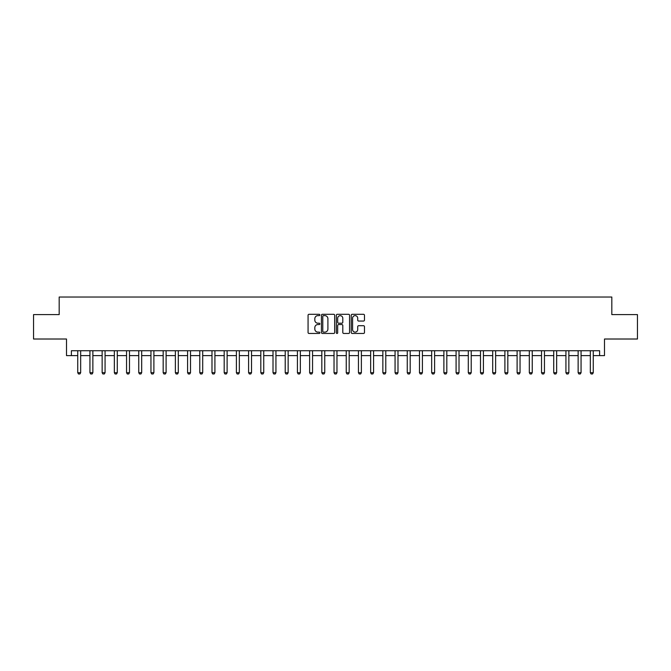<?xml version="1.0" encoding="UTF-8"?>
<svg xmlns="http://www.w3.org/2000/svg" width="671" height="671" viewBox="0 0 671 671"><rect width="100%" height="100%" fill="white"/><g stroke="black" fill="none" stroke-linecap="round" stroke-linejoin="round"><path stroke-width="1.01" d="M319.874 314.967A0.671 0.671 0 0 0 319.203 314.296L309.021 314.296A0.956 0.956 0 0 0 308.064 315.253L308.064 332.506A0.956 0.956 0 0 0 309.021 333.462L319.203 333.462A0.671 0.671 0 0 0 319.874 332.791A0.671 0.671 0 0 0 319.203 332.12L317.886 332.12A3.07 3.07 0 0 1 314.825 329.058L314.825 327.616A3.07 3.07 0 0 1 317.886 324.554L319.203 324.554A0.671 0.671 0 0 0 319.874 323.883A0.671 0.671 0 0 0 319.203 323.212L317.886 323.212A3.07 3.07 0 0 1 314.825 320.142L314.825 318.708A3.07 3.07 0 0 1 317.886 315.638L319.203 315.638A0.671 0.671 0 0 0 319.874 314.967M363.506 321.057A0.956 0.956 0 0 0 364.47 320.092L364.47 315.253A0.956 0.956 0 0 0 363.506 314.296L352.2 314.296A0.956 0.956 0 0 0 351.243 315.253L351.243 332.506A0.956 0.956 0 0 0 352.2 333.462L363.506 333.462A0.956 0.956 0 0 0 364.47 332.506L364.47 326.66A0.956 0.956 0 0 0 363.506 325.703L358.666 325.703A0.956 0.956 0 0 0 357.71 326.66L357.71 329.562A2.567 2.567 0 0 1 355.144 332.12A2.567 2.567 0 0 1 352.585 329.562L352.585 318.205A2.567 2.567 0 0 1 355.144 315.638A2.567 2.567 0 0 1 357.71 318.205L357.71 320.092A0.956 0.956 0 0 0 358.666 321.057L363.506 321.057M71.386 355.613L71.386 350.732L599.614 350.732L599.614 355.613L604.496 355.613L604.496 339.014L637.45 339.014L637.45 314.607L611.818 314.607L611.818 297.027L59.182 297.027L59.182 314.607L33.55 314.607L33.55 339.014L66.504 339.014L66.504 355.613L77.735 355.613M334.661 315.253A0.956 0.956 0 0 0 333.705 314.296L322.39 314.296A0.956 0.956 0 0 0 321.434 315.253L321.434 332.506A0.956 0.956 0 0 0 322.39 333.462L333.705 333.462A0.956 0.956 0 0 0 334.661 332.506L334.661 315.253M337.295 314.296L348.61 314.296A0.956 0.956 0 0 1 349.566 315.253L349.566 332.506A0.956 0.956 0 0 1 348.61 333.462L343.77 333.462A0.956 0.956 0 0 1 342.806 332.506L342.806 325.51A0.956 0.956 0 0 0 341.849 324.554L338.637 324.554A0.956 0.956 0 0 0 337.681 325.51L337.681 332.791A0.671 0.671 0 0 1 337.01 333.462A0.671 0.671 0 0 1 336.339 332.791L336.339 315.253A0.956 0.956 0 0 1 337.295 314.296M80.663 355.613L89.939 355.613M92.866 355.613L102.143 355.613M105.07 355.613L114.347 355.613M117.274 355.613L126.551 355.613M129.478 355.613L138.754 355.613M141.682 355.613L150.958 355.613M153.894 355.613L163.17 355.613M166.098 355.613L175.374 355.613M178.301 355.613L187.578 355.613M190.505 355.613L199.782 355.613M202.709 355.613L211.986 355.613M214.913 355.613L224.189 355.613M227.117 355.613L236.393 355.613M239.329 355.613L248.597 355.613M251.533 355.613L260.809 355.613M263.737 355.613L273.013 355.613M275.94 355.613L285.217 355.613M288.144 355.613L297.421 355.613M300.348 355.613L309.625 355.613M312.552 355.613L321.828 355.613M324.756 355.613L334.032 355.613M336.968 355.613L346.244 355.613M349.172 355.613L358.448 355.613M361.375 355.613L370.652 355.613M373.579 355.613L382.856 355.613M385.783 355.613L395.06 355.613M397.987 355.613L407.263 355.613M410.191 355.613L419.467 355.613M422.403 355.613L431.671 355.613M434.607 355.613L443.883 355.613M446.811 355.613L456.087 355.613M459.014 355.613L468.291 355.613M471.218 355.613L480.495 355.613M483.422 355.613L492.699 355.613M495.626 355.613L504.902 355.613M507.83 355.613L517.106 355.613M520.042 355.613L529.318 355.613M532.246 355.613L541.522 355.613M544.449 355.613L553.726 355.613M556.653 355.613L565.93 355.613M568.857 355.613L578.134 355.613M581.061 355.613L590.337 355.613M593.265 355.613L599.614 355.613M323.447 315.638A0.671 0.671 0 0 0 322.776 316.309L322.776 331.449A0.671 0.671 0 0 0 323.447 332.12L324.839 332.12A3.07 3.07 0 0 0 327.901 329.058L327.901 318.708A3.07 3.07 0 0 0 324.839 315.638L323.447 315.638M342.806 318.247A2.567 2.567 0 0 0 340.247 315.689A2.567 2.567 0 0 0 337.681 318.247L337.681 322.248A0.956 0.956 0 0 0 338.637 323.212L341.849 323.212A0.956 0.956 0 0 0 342.806 322.248L342.806 318.247M80.772 350.732L80.705 350.925A0.973 0.973 0 0 0 80.663 351.218L80.663 372.699L79.933 373.973L78.465 373.973L77.735 372.699L77.735 351.218A0.973 0.973 0 0 0 77.685 350.925L77.626 350.732M77.735 372.699L80.663 372.699M92.975 350.732L92.908 350.925A0.973 0.973 0 0 0 92.866 351.218L92.866 372.699L92.137 373.973L90.669 373.973L89.939 372.699L89.939 351.218A0.973 0.973 0 0 0 89.889 350.925L89.83 350.732M89.939 372.699L92.866 372.699M105.179 350.732L105.121 350.925A0.973 0.973 0 0 0 105.07 351.218L105.07 372.699L104.341 373.973L102.873 373.973L102.143 372.699L102.143 351.218A0.973 0.973 0 0 0 102.093 350.925L102.034 350.732M102.143 372.699L105.07 372.699M117.383 350.732L117.324 350.925A0.973 0.973 0 0 0 117.274 351.218L117.274 372.699L116.544 373.973L115.076 373.973L114.347 372.699L114.347 351.218A0.973 0.973 0 0 0 114.305 350.925L114.238 350.732M114.347 372.699L117.274 372.699M129.587 350.732L129.528 350.925A0.973 0.973 0 0 0 129.478 351.218L129.478 372.699L128.748 373.973L127.28 373.973L126.551 372.699L126.551 351.218A0.973 0.973 0 0 0 126.509 350.925L126.442 350.732M126.551 372.699L129.478 372.699M141.791 350.732L141.732 350.925A0.973 0.973 0 0 0 141.682 351.218L141.682 372.699L140.952 373.973L139.493 373.973L138.754 372.699L138.754 351.218A0.973 0.973 0 0 0 138.712 350.925L138.645 350.732M138.754 372.699L141.682 372.699M153.994 350.732L153.936 350.925A0.973 0.973 0 0 0 153.894 351.218L153.894 372.699L153.156 373.973L151.696 373.973L150.958 372.699L150.958 351.218A0.973 0.973 0 0 0 150.916 350.925L150.858 350.732M150.958 372.699L153.894 372.699M166.207 350.732L166.14 350.925A0.973 0.973 0 0 0 166.098 351.218L166.098 372.699L165.36 373.973L163.9 373.973L163.17 372.699L163.17 351.218A0.973 0.973 0 0 0 163.12 350.925L163.061 350.732M163.17 372.699L166.098 372.699M178.411 350.732L178.343 350.925A0.973 0.973 0 0 0 178.301 351.218L178.301 372.699L177.572 373.973L176.104 373.973L175.374 372.699L175.374 351.218A0.973 0.973 0 0 0 175.324 350.925L175.265 350.732M175.374 372.699L178.301 372.699M190.614 350.732L190.547 350.925A0.973 0.973 0 0 0 190.505 351.218L190.505 372.699L189.776 373.973L188.308 373.973L187.578 372.699L187.578 351.218A0.973 0.973 0 0 0 187.528 350.925L187.469 350.732M187.578 372.699L190.505 372.699M202.818 350.732L202.759 350.925A0.973 0.973 0 0 0 202.709 351.218L202.709 372.699L201.979 373.973L200.512 373.973L199.782 372.699L199.782 351.218A0.973 0.973 0 0 0 199.732 350.925L199.673 350.732M199.782 372.699L202.709 372.699M215.022 350.732L214.963 350.925A0.973 0.973 0 0 0 214.913 351.218L214.913 372.699L214.183 373.973L212.715 373.973L211.986 372.699L211.986 351.218A0.973 0.973 0 0 0 211.944 350.925L211.877 350.732M211.986 372.699L214.913 372.699M227.226 350.732L227.167 350.925A0.973 0.973 0 0 0 227.117 351.218L227.117 372.699L226.387 373.973L224.919 373.973L224.189 372.699L224.189 351.218A0.973 0.973 0 0 0 224.148 350.925L224.08 350.732M224.189 372.699L227.117 372.699M239.43 350.732L239.371 350.925A0.973 0.973 0 0 0 239.329 351.218L239.329 372.699L238.591 373.973L237.131 373.973L236.393 372.699L236.393 351.218A0.973 0.973 0 0 0 236.351 350.925L236.293 350.732M236.393 372.699L239.329 372.699M251.633 350.732L251.575 350.925A0.973 0.973 0 0 0 251.533 351.218L251.533 372.699L250.795 373.973L249.335 373.973L248.597 372.699L248.597 351.218A0.973 0.973 0 0 0 248.555 350.925L248.496 350.732M248.597 372.699L251.533 372.699M263.846 350.732L263.778 350.925A0.973 0.973 0 0 0 263.737 351.218L263.737 372.699L263.007 373.973L261.539 373.973L260.809 372.699L260.809 351.218A0.973 0.973 0 0 0 260.759 350.925L260.7 350.732M260.809 372.699L263.737 372.699M276.049 350.732L275.982 350.925A0.973 0.973 0 0 0 275.94 351.218L275.94 372.699L275.211 373.973L273.743 373.973L273.013 372.699L273.013 351.218A0.973 0.973 0 0 0 272.963 350.925L272.904 350.732M273.013 372.699L275.94 372.699M288.253 350.732L288.195 350.925A0.973 0.973 0 0 0 288.144 351.218L288.144 372.699L287.414 373.973L285.947 373.973L285.217 372.699L285.217 351.218A0.973 0.973 0 0 0 285.167 350.925L285.108 350.732M285.217 372.699L288.144 372.699M300.457 350.732L300.398 350.925A0.973 0.973 0 0 0 300.348 351.218L300.348 372.699L299.618 373.973L298.15 373.973L297.421 372.699L297.421 351.218A0.973 0.973 0 0 0 297.379 350.925L297.312 350.732M297.421 372.699L300.348 372.699M312.661 350.732L312.602 350.925A0.973 0.973 0 0 0 312.552 351.218L312.552 372.699L311.822 373.973L310.354 373.973L309.625 372.699L309.625 351.218A0.973 0.973 0 0 0 309.583 350.925L309.516 350.732M309.625 372.699L312.552 372.699M324.865 350.732L324.806 350.925A0.973 0.973 0 0 0 324.756 351.218L324.756 372.699L324.026 373.973L322.566 373.973L321.828 372.699L321.828 351.218A0.973 0.973 0 0 0 321.786 350.925L321.719 350.732M321.828 372.699L324.756 372.699M337.068 350.732L337.01 350.925A0.973 0.973 0 0 0 336.968 351.218L336.968 372.699L336.23 373.973L334.77 373.973L334.032 372.699L334.032 351.218A0.973 0.973 0 0 0 333.99 350.925L333.932 350.732M334.032 372.699L336.968 372.699M349.281 350.732L349.214 350.925A0.973 0.973 0 0 0 349.172 351.218L349.172 372.699L348.434 373.973L346.974 373.973L346.244 372.699L346.244 351.218A0.973 0.973 0 0 0 346.194 350.925L346.135 350.732M346.244 372.699L349.172 372.699M361.484 350.732L361.417 350.925A0.973 0.973 0 0 0 361.375 351.218L361.375 372.699L360.646 373.973L359.178 373.973L358.448 372.699L358.448 351.218A0.973 0.973 0 0 0 358.398 350.925L358.339 350.732M358.448 372.699L361.375 372.699M373.688 350.732L373.621 350.925A0.973 0.973 0 0 0 373.579 351.218L373.579 372.699L372.85 373.973L371.382 373.973L370.652 372.699L370.652 351.218A0.973 0.973 0 0 0 370.602 350.925L370.543 350.732M370.652 372.699L373.579 372.699M385.892 350.732L385.833 350.925A0.973 0.973 0 0 0 385.783 351.218L385.783 372.699L385.053 373.973L383.586 373.973L382.856 372.699L382.856 351.218A0.973 0.973 0 0 0 382.805 350.925L382.747 350.732M382.856 372.699L385.783 372.699M398.096 350.732L398.037 350.925A0.973 0.973 0 0 0 397.987 351.218L397.987 372.699L397.257 373.973L395.789 373.973L395.06 372.699L395.06 351.218A0.973 0.973 0 0 0 395.018 350.925L394.951 350.732M395.06 372.699L397.987 372.699M410.3 350.732L410.241 350.925A0.973 0.973 0 0 0 410.191 351.218L410.191 372.699L409.461 373.973L407.993 373.973L407.263 372.699L407.263 351.218A0.973 0.973 0 0 0 407.222 350.925L407.154 350.732M407.263 372.699L410.191 372.699M422.504 350.732L422.445 350.925A0.973 0.973 0 0 0 422.403 351.218L422.403 372.699L421.665 373.973L420.205 373.973L419.467 372.699L419.467 351.218A0.973 0.973 0 0 0 419.425 350.925L419.367 350.732M419.467 372.699L422.403 372.699M434.707 350.732L434.649 350.925A0.973 0.973 0 0 0 434.607 351.218L434.607 372.699L433.869 373.973L432.409 373.973L431.671 372.699L431.671 351.218A0.973 0.973 0 0 0 431.629 350.925L431.57 350.732M431.671 372.699L434.607 372.699M446.92 350.732L446.852 350.925A0.973 0.973 0 0 0 446.811 351.218L446.811 372.699L446.081 373.973L444.613 373.973L443.883 372.699L443.883 351.218A0.973 0.973 0 0 0 443.833 350.925L443.774 350.732M443.883 372.699L446.811 372.699M459.123 350.732L459.056 350.925A0.973 0.973 0 0 0 459.014 351.218L459.014 372.699L458.285 373.973L456.817 373.973L456.087 372.699L456.087 351.218A0.973 0.973 0 0 0 456.037 350.925L455.978 350.732M456.087 372.699L459.014 372.699M471.327 350.732L471.268 350.925A0.973 0.973 0 0 0 471.218 351.218L471.218 372.699L470.488 373.973L469.021 373.973L468.291 372.699L468.291 351.218A0.973 0.973 0 0 0 468.241 350.925L468.182 350.732M468.291 372.699L471.218 372.699M483.531 350.732L483.472 350.925A0.973 0.973 0 0 0 483.422 351.218L483.422 372.699L482.692 373.973L481.224 373.973L480.495 372.699L480.495 351.218A0.973 0.973 0 0 0 480.453 350.925L480.386 350.732M480.495 372.699L483.422 372.699M495.735 350.732L495.676 350.925A0.973 0.973 0 0 0 495.626 351.218L495.626 372.699L494.896 373.973L493.428 373.973L492.699 372.699L492.699 351.218A0.973 0.973 0 0 0 492.657 350.925L492.589 350.732M492.699 372.699L495.626 372.699M507.939 350.732L507.88 350.925A0.973 0.973 0 0 0 507.83 351.218L507.83 372.699L507.1 373.973L505.64 373.973L504.902 372.699L504.902 351.218A0.973 0.973 0 0 0 504.86 350.925L504.793 350.732M504.902 372.699L507.83 372.699M520.142 350.732L520.084 350.925A0.973 0.973 0 0 0 520.042 351.218L520.042 372.699L519.304 373.973L517.844 373.973L517.106 372.699L517.106 351.218A0.973 0.973 0 0 0 517.064 350.925L517.005 350.732M517.106 372.699L520.042 372.699M532.355 350.732L532.288 350.925A0.973 0.973 0 0 0 532.246 351.218L532.246 372.699L531.507 373.973L530.048 373.973L529.318 372.699L529.318 351.218A0.973 0.973 0 0 0 529.268 350.925L529.209 350.732M529.318 372.699L532.246 372.699M544.558 350.732L544.491 350.925A0.973 0.973 0 0 0 544.449 351.218L544.449 372.699L543.72 373.973L542.252 373.973L541.522 372.699L541.522 351.218A0.973 0.973 0 0 0 541.472 350.925L541.413 350.732M541.522 372.699L544.449 372.699M556.762 350.732L556.695 350.925A0.973 0.973 0 0 0 556.653 351.218L556.653 372.699L555.923 373.973L554.456 373.973L553.726 372.699L553.726 351.218A0.973 0.973 0 0 0 553.676 350.925L553.617 350.732M553.726 372.699L556.653 372.699M568.966 350.732L568.907 350.925A0.973 0.973 0 0 0 568.857 351.218L568.857 372.699L568.127 373.973L566.659 373.973L565.93 372.699L565.93 351.218A0.973 0.973 0 0 0 565.879 350.925L565.821 350.732M565.93 372.699L568.857 372.699M581.17 350.732L581.111 350.925A0.973 0.973 0 0 0 581.061 351.218L581.061 372.699L580.331 373.973L578.863 373.973L578.134 372.699L578.134 351.218A0.973 0.973 0 0 0 578.092 350.925L578.025 350.732M578.134 372.699L581.061 372.699M593.374 350.732L593.315 350.925A0.973 0.973 0 0 0 593.265 351.218L593.265 372.699L592.535 373.973L591.067 373.973L590.337 372.699L590.337 351.218A0.973 0.973 0 0 0 590.295 350.925L590.228 350.732M590.337 372.699L593.265 372.699"/></g></svg>
